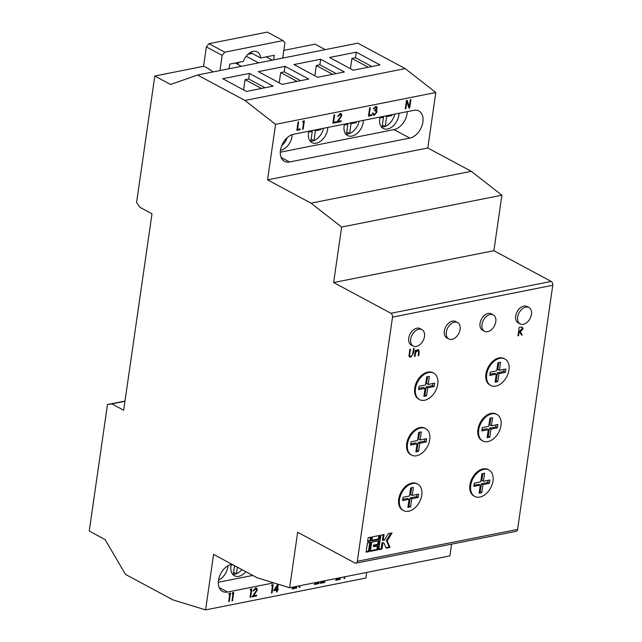 <?xml version="1.0" encoding="UTF-8"?>
<svg xmlns="http://www.w3.org/2000/svg" width="642" height="642" viewBox="0 0 642 642"><rect width="100%" height="100%" fill="white"/><g stroke="black" fill="none" stroke-linecap="round" stroke-linejoin="round"><path stroke-width="0.96" d="M531.448 314.347A9.293 6.179 118.2 0 0 528.952 307.526A9.293 6.179 118.2 0 0 517.669 317.084A9.293 6.179 118.2 0 0 520.164 323.905A9.293 6.179 118.2 0 0 531.448 314.347M528.952 307.526L526.978 306.467A9.293 6.179 118.2 0 0 515.695 316.024A9.293 6.179 118.2 0 0 518.19 322.846L520.164 323.905M460.097 329.394A9.293 6.179 118.2 0 0 457.602 322.573A9.293 6.179 118.2 0 0 446.318 332.131A9.293 6.179 118.2 0 0 448.814 338.952A9.293 6.179 118.2 0 0 460.097 329.394M457.602 322.573L455.627 321.514A9.293 6.179 118.2 0 0 444.344 331.071A9.293 6.179 118.2 0 0 446.84 337.893L448.814 338.952M495.793 321.722A9.293 6.179 118.2 0 0 493.297 314.901A9.293 6.179 118.2 0 0 482.014 324.459A9.293 6.179 118.2 0 0 484.509 331.28A9.293 6.179 118.2 0 0 495.793 321.722M493.297 314.901L491.323 313.842A9.293 6.179 118.2 0 0 480.039 323.399A9.293 6.179 118.2 0 0 482.535 330.221L484.509 331.28M424.482 336.472A9.293 6.179 118.2 0 0 421.987 329.651A9.293 6.179 118.2 0 0 410.703 339.209A9.293 6.179 118.2 0 0 413.199 346.03A9.293 6.179 118.2 0 0 424.482 336.472M421.987 329.651L420.012 328.592A9.293 6.179 118.2 0 0 408.729 338.149A9.293 6.179 118.2 0 0 411.225 344.971L413.199 346.03M486.716 374.438A15.015 9.991 -61.8 0 1 504.941 358.99A15.015 9.991 -61.8 0 1 508.97 370.009A15.015 9.991 -61.8 0 1 490.745 385.457A15.015 9.991 -61.8 0 1 486.716 374.438M490.745 385.457L489.95 385.031A15.015 9.991 -61.8 0 1 485.922 374.013A15.015 9.991 -61.8 0 1 504.147 358.573L504.941 358.99M478.715 429.931A15.015 9.991 -61.8 0 1 496.94 414.483A15.015 9.991 -61.8 0 1 500.977 425.502A15.015 9.991 -61.8 0 1 482.744 440.95A15.015 9.991 -61.8 0 1 478.715 429.931M482.744 440.95L481.957 440.524A15.015 9.991 -61.8 0 1 477.929 429.506A15.015 9.991 -61.8 0 1 496.154 414.058L496.94 414.483M470.722 485.416A15.015 9.991 -61.8 0 1 488.947 469.976A15.015 9.991 -61.8 0 1 492.976 480.994A15.015 9.991 -61.8 0 1 474.751 496.435A15.015 9.991 -61.8 0 1 470.722 485.416M474.751 496.435L473.965 496.009A15.015 9.991 -61.8 0 1 469.928 484.991A15.015 9.991 -61.8 0 1 488.153 469.551L488.947 469.976M421.754 495.151A15.015 9.991 118.2 0 0 417.725 484.132A15.015 9.991 118.2 0 0 399.501 499.572A15.015 9.991 118.2 0 0 403.529 510.599A15.015 9.991 118.2 0 0 421.754 495.151M417.725 484.132L416.931 483.707A15.015 9.991 118.2 0 0 398.706 499.155A15.015 9.991 118.2 0 0 402.735 510.173L403.529 510.599M429.747 439.658A15.015 9.991 118.2 0 0 425.718 428.639A15.015 9.991 118.2 0 0 407.493 444.087A15.015 9.991 118.2 0 0 411.522 455.106A15.015 9.991 118.2 0 0 429.747 439.658M425.718 428.639L424.932 428.222A15.015 9.991 118.2 0 0 406.699 443.662A15.015 9.991 118.2 0 0 410.736 454.68L411.522 455.106M437.748 384.173A15.015 9.991 118.2 0 0 433.719 373.154A15.015 9.991 118.2 0 0 415.486 388.595A15.015 9.991 118.2 0 0 419.523 399.613A15.015 9.991 118.2 0 0 437.748 384.173M433.719 373.154L432.925 372.729A15.015 9.991 118.2 0 0 414.7 388.169A15.015 9.991 118.2 0 0 418.728 399.188L419.523 399.613M310.198 141.16A12.912 8.587 118.2 0 0 310.84 141.192A12.912 8.587 118.2 0 0 312.397 141.039A12.912 8.587 118.2 0 0 314.002 140.566A12.912 8.587 118.2 0 0 323.496 128.296M308.898 131.201A12.912 8.587 118.2 0 0 308.497 133.135A12.912 8.587 118.2 0 0 311.964 142.612A12.912 8.587 118.2 0 0 327.637 129.331A12.912 8.587 118.2 0 0 327.789 127.445M281.742 145.622A12.912 8.587 118.2 0 0 287.223 137.661M280.458 150.292A12.912 8.587 118.2 0 0 292.03 136.409A12.912 8.587 118.2 0 0 292.174 134.627M345.813 134.074A12.912 8.587 118.2 0 0 346.455 134.114A12.912 8.587 118.2 0 0 348.012 133.961A12.912 8.587 118.2 0 0 349.609 133.488A12.912 8.587 118.2 0 0 359.103 121.218M344.505 124.123A12.912 8.587 118.2 0 0 344.112 126.057A12.912 8.587 118.2 0 0 347.579 135.534A12.912 8.587 118.2 0 0 363.252 122.253A12.912 8.587 118.2 0 0 363.404 120.367M381.42 126.996A12.912 8.587 118.2 0 0 382.062 127.036A12.912 8.587 118.2 0 0 383.619 126.883A12.912 8.587 118.2 0 0 385.224 126.41A12.912 8.587 118.2 0 0 394.718 114.14M380.12 117.045A12.912 8.587 118.2 0 0 379.719 118.979A12.912 8.587 118.2 0 0 383.186 128.456A12.912 8.587 118.2 0 0 398.859 115.175A12.912 8.587 118.2 0 0 399.011 113.289M422.901 122.012A15.015 9.991 118.2 0 0 418.873 110.994A15.015 9.991 118.2 0 0 413.777 110.352L293.587 134.242A15.015 9.991 118.2 0 0 281.3 146.825A15.015 9.991 118.2 0 0 284.486 161.351A15.015 9.991 118.2 0 0 289.582 161.993L409.773 138.102A15.015 9.991 118.2 0 0 422.901 122.012M280.289 152.218L393.971 129.62A15.015 9.991 118.2 0 0 407.1 113.538A15.015 9.991 118.2 0 0 407.269 111.644M218.529 580.103A12.912 8.587 118.2 0 0 227.83 566.91A12.912 8.587 118.2 0 0 227.95 565.73M232.645 574.309A12.912 8.587 118.2 0 0 233.287 574.349A12.912 8.587 118.2 0 0 233.736 574.333A12.912 8.587 118.2 0 0 235.975 573.892A12.912 8.587 118.2 0 0 236.449 573.715A12.912 8.587 118.2 0 0 241.906 569.606M231.345 564.358A12.912 8.587 118.2 0 0 230.943 566.284A12.912 8.587 118.2 0 0 234.41 575.762A12.912 8.587 118.2 0 0 245.862 571.725M320.663 59.257L344.369 71.976L317.662 77.289L293.956 64.569L320.663 59.257L319.86 64.81L316.305 65.516L332.676 74.303M285.048 66.335L258.341 71.647L282.055 84.367L308.762 79.054L285.048 66.335L284.254 71.888L280.69 72.594L297.069 81.382M390.93 313.288L333.639 282.544L341.632 227.059L311.017 203.161L267.553 179.848L275.554 124.355L244.939 100.457L197.519 75.018L357.779 43.166L405.19 68.606L435.806 92.496L427.805 147.989L471.276 171.31L501.883 195.2L493.891 250.693L551.189 281.429L390.93 313.288A3.001 1.966 78.8 0 1 392.511 317.116L552.762 285.265A3.001 1.966 -101.2 0 0 551.189 281.429M244.939 100.457L405.19 68.606M249.441 73.421L222.734 78.725L246.44 91.445L273.147 86.132L249.441 73.421L248.639 78.966L245.075 79.672L261.454 88.46M356.278 52.179L379.984 64.898L353.277 70.211L329.563 57.491L356.278 52.179L355.475 57.732L351.912 58.438L368.291 67.225M243.599 89.92L245.075 79.672M279.214 82.842L280.69 72.594M314.829 75.764L316.305 65.516M350.436 68.686L351.912 58.438M379.903 117.951L383.475 117.237L382.062 127.036M344.289 125.03L347.868 124.315L346.455 134.114M308.682 132.108L312.253 131.393L310.84 141.192M234.539 565.65L233.287 574.349M231.144 565.177L232.974 564.816M233.736 574.333L235.975 573.892M209.436 69.817L209.517 69.232L203.594 66.054L206.355 46.906L208.979 43.688L267.289 32.1L283.098 40.582L284.92 42.91L282.737 58.085M266.149 56.881L272.264 60.163M250.372 52.467L260.644 57.981L274.278 55.268L273.612 59.899M229.098 68.742L229.764 64.12L243.398 61.407A12.013 7.993 118.2 0 1 257.298 51.882A12.013 7.993 118.2 0 1 260.644 57.981M252.755 575.425L218.312 582.27M247.956 54.273L252.17 53.43M237.067 63.983A12.013 7.993 118.2 0 0 239.482 62.186M206.355 46.906L222.156 55.389L224.78 52.171L208.979 43.688M213.296 71.888L209.477 69.513M203.955 66.246L154.81 76.021L136.577 202.543L140.133 207.43L151.985 213.794L123.673 410.23L111.82 403.874L107.471 404.524L124.997 401.041M111.82 403.874L124.965 401.258M235.269 63.02L241.384 66.303M258.622 62.876L246.191 56.207M224.78 52.171L283.098 40.582M355.933 563.162L516.184 531.311A3.001 1.966 -101.2 0 0 517.58 529.425L357.321 561.277A3.001 1.966 78.8 0 1 355.933 563.162A3.001 1.966 78.8 0 1 354.946 562.994L297.655 532.258L289.654 587.751L257.049 577.728L213.577 554.407L205.584 609.9L172.971 599.877L125.551 574.438L105.047 539.529L89.238 531.046L107.471 404.524M231.906 564.238L231.61 564.302A15.015 9.991 118.2 0 0 219.323 576.877A15.015 9.991 118.2 0 0 222.517 591.402A15.015 9.991 118.2 0 0 227.613 592.044L273.781 582.872M219.973 70.556L222.156 55.389M154.81 76.021L170.612 84.495L197.519 75.018M357.321 561.277L392.511 317.116M289.654 587.751L449.906 555.892L451.599 544.151M344.289 576.885L344.04 578.602L344.642 578.482L344.89 576.773M293.522 586.981L291.982 588.955L296.524 588.048L296.644 587.197L293.538 587.815L294.309 586.82M299.437 585.801L299.188 587.518L299.79 587.398L300.039 585.689M315.832 582.543L314.299 584.517L318.833 583.618L318.962 582.759L315.848 583.377L316.626 582.39M321.706 581.379L320.173 583.345L324.708 582.446L324.828 581.596L321.722 582.214L322.493 581.219M232.011 593.617L233.038 593.417L231.963 600.88L232.556 600.768L233.76 592.438L232.524 592.686L232.011 593.617M229.258 593.336L228.737 594.267L229.764 594.067L228.688 601.53L229.29 601.418L230.486 593.088L229.258 593.336M337.202 578.298L335.67 580.272L340.204 579.365L340.324 578.514L337.219 579.132L337.989 578.137M250.621 589.091L250.107 590.022L251.134 589.813L250.059 597.285L250.661 597.164L251.857 588.842L250.621 589.091M253.141 590.784L255.107 588.529L256.712 590.142L251.993 596.899L256.527 596.001L256.656 595.142L253.542 595.76L257.322 589.958L256.607 587.976L255.66 587.879L253.076 591.089L255.981 588.738M271.478 585.777L272.505 585.568L271.422 593.039L272.023 592.919L273.227 584.597L271.991 584.838L271.478 585.777M277.793 584.1L273.636 590.736L276.806 590.102L276.525 592.028L277.127 591.908L277.4 589.982L278.171 589.829L278.299 588.979L277.529 589.131L278.235 584.236M205.584 609.9L365.836 578.049L366.646 572.447M283.852 50.373L315.062 44.162L325.253 49.635M275.554 124.355L435.806 92.496M296.845 130.382L300.007 129.756L300.135 128.898L297.567 129.411L298.642 121.94L298.04 122.06L296.845 130.382M405.271 108.835L405.848 108.715L406.859 101.669L408.986 108.089L409.716 107.944L410.92 99.622L410.342 99.735L409.323 106.789L407.197 100.361L406.466 100.505L405.271 108.835M368.452 116.146L371.622 115.52L371.742 114.669L369.174 115.175L370.249 107.704L369.656 107.824L368.452 116.146M373.419 108.65L375.097 107.078L376.645 108.329L374.743 110.031L374.615 110.881L375.907 110.962L376.421 112.238L374.463 114.332L373.411 114.107L373.058 113.056L372.456 113.177L373.259 115.079L374.326 115.191L377.031 112.045L376.22 110.079L377.247 108.209L376.589 106.556L375.61 106.436L373.315 108.963L376.011 107.278M373.066 114.958L373.933 114.974L376.629 111.828L376.445 110.432L376.838 110.641L375.827 109.862L376.854 108L377.247 108.209M374.069 114.124L373.018 113.891L373.62 114.252L372.657 112.848M337.692 116.379L339.658 114.115L341.255 115.729L336.544 122.494L341.079 121.587L341.199 120.736L338.093 121.354L341.865 115.544L341.159 113.562L340.204 113.474L337.628 116.675L340.533 114.324M336.031 122.598L336.151 121.739L333.583 122.253L334.659 114.782L334.065 114.902L332.861 123.224L336.031 122.598L335.718 121.828M302.623 121.98L303.65 121.771L302.575 129.243L303.176 129.122L304.372 120.8L303.144 121.049L302.623 121.98M267.553 179.848L427.805 147.989M311.017 203.161L471.276 171.31M341.632 227.059L501.883 195.2M333.639 282.544L493.891 250.693M552.762 285.265L517.58 529.425M236.449 573.715L237.388 567.183M233.584 572.271L236.352 573.755M277.529 589.131L277.127 588.923L277.825 584.116M276.574 591.723L277.007 589.773L277.858 589.067M273.845 590.399L276.806 590.102M277.416 585.857L277.023 585.648L274.511 589.661L276.895 589.476L277.416 585.857L274.904 589.87M271.47 592.743L272.786 584.685M271.654 585.448L272.505 585.568M255.107 588.529L255.805 588.602M253.542 595.76L253.149 595.551L256.92 589.741L257.322 589.958M256.92 589.741L256.407 587.887M252.258 596.554L256.134 595.784L256.214 595.23M250.099 596.988L251.415 588.931M250.26 596.956L250.661 597.164M250.284 589.693L251.134 589.813M337.219 579.132L336.825 578.915L337.331 578.273M335.935 579.927L339.811 579.156L339.891 578.602M228.737 601.233L230.053 593.176M228.921 593.938L229.764 594.067M232.003 600.583L233.319 592.526M232.187 593.288L233.038 593.417M321.722 582.214L321.329 581.997L321.835 581.355M320.438 583.008L324.314 582.238L324.395 581.684M315.848 583.377L315.455 583.169L315.96 582.519M314.564 584.172L318.44 583.401L318.52 582.848M299.236 587.221L299.597 585.769M293.538 587.815L293.145 587.599L293.643 586.957M292.254 588.61L296.123 587.839L296.203 587.286M296.123 587.839L296.524 588.048M344.08 578.306L344.449 576.853M344.24 578.273L344.642 578.482M385.224 126.41L386.636 116.611L391.845 115.576L391.973 114.685M349.609 133.488L351.022 123.689L356.23 122.654L356.358 121.763M314.002 140.566L315.415 130.767L320.623 129.732L320.751 128.841M319.451 129.106L320.623 129.732M314.243 130.141L315.415 130.767M311.129 139.202L313.81 140.638M311.081 130.767L312.253 131.393M355.058 122.02L356.23 122.654M349.85 123.063L351.022 123.689M346.736 132.124L349.425 133.56M346.688 123.689L347.868 124.315M390.673 114.942L391.845 115.576M385.465 115.977L386.636 116.611M382.351 125.046L385.031 126.482M382.303 116.611L383.475 117.237M302.623 128.946L303.939 120.889M302.807 121.651L303.65 121.771M332.901 122.927L335.638 122.381M333.583 122.253L333.19 122.036L334.225 114.87M339.658 114.115L340.348 114.196M338.093 121.354L337.7 121.145L341.472 115.335L341.865 115.544M341.472 115.335L340.958 113.482M336.809 122.149L340.685 121.378L340.766 120.824M376.854 108L376.381 106.468M376.445 110.432L375.827 109.862M376.629 111.828L377.031 112.045M374.655 110.625L375.698 110.873M375.097 107.078L375.835 107.15M369.174 115.175L368.781 114.966L369.816 107.792M368.492 115.849L371.228 115.311L371.301 114.749M409.323 106.789L406.892 100.425M408.898 107.816L409.323 107.736L410.479 99.711M405.311 108.53L406.466 101.46L406.859 101.669M405.447 108.506L405.848 108.715M297.567 129.411L297.166 129.202L298.201 122.028M296.885 130.085L299.613 129.54L299.694 128.986M355.475 57.732L371.854 66.511M319.86 64.81L336.239 73.597M300.633 80.675L284.254 71.888M248.639 78.966L265.018 87.753M427.596 376.758L426.609 383.603L428.19 384.454L429.354 376.405L426.681 376.934L425.526 384.983L419.066 386.267L418.592 389.598L425.044 388.314L423.881 396.355L426.553 395.825L427.716 387.784L426.136 386.933L432.588 385.649L432.893 383.515M426.553 395.825L424.972 394.982L426.136 386.933M424.057 395.159L424.972 394.982M425.044 388.314L423.463 387.463L418.761 388.402M428.19 384.454L434.65 383.17L434.169 386.5L432.588 385.649M427.716 387.784L434.169 386.5M416.056 450.652L416.979 450.467L418.56 451.318L415.888 451.848L417.043 443.807L410.591 445.083L411.073 441.76L417.525 440.476L418.688 432.427L421.353 431.897L420.197 439.947L418.616 439.096L419.603 432.243M420.197 439.947L426.649 438.663L426.176 441.993L424.595 441.142L424.9 439.008M418.56 451.318L419.716 443.269L418.135 442.426L424.595 441.142M419.716 443.269L426.176 441.993M416.979 450.467L418.135 442.426M417.043 443.807L415.462 442.956L410.768 443.887M408.063 506.145L408.978 505.96L410.559 506.811L407.887 507.341L409.05 499.291L402.598 500.575L403.072 497.245L409.532 495.961L410.687 487.92L413.36 487.39L412.204 495.431L410.623 494.589L411.61 487.735M412.204 495.431L418.656 494.147L418.175 497.478L416.594 496.635L416.899 494.501M410.559 506.811L411.723 498.762L410.142 497.919L416.594 496.635M411.723 498.762L418.175 497.478M408.978 505.96L410.142 497.919M409.05 499.291L407.469 498.449L402.767 499.38M482.832 473.579L481.845 480.425L483.426 481.275L489.878 479.991L489.397 483.322L487.816 482.471L488.129 480.344M487.816 482.471L481.364 483.755L482.944 484.606L489.397 483.322M482.944 484.606L481.789 492.655L480.208 491.804L481.364 483.755M480.208 491.804L479.285 491.989M481.789 492.655L479.117 493.184L480.272 485.135L478.691 484.285L473.989 485.224M480.272 485.135L473.82 486.419L474.302 483.089L480.754 481.805L481.909 473.764L484.582 473.226L483.426 481.275M490.825 418.086L489.838 424.94L491.419 425.782L497.879 424.498L497.398 427.829L495.817 426.986L496.122 424.852M495.817 426.986L489.356 428.27L490.937 429.113L497.398 427.829M490.937 429.113L489.782 437.162L488.201 436.311L489.356 428.27M488.201 436.311L487.286 436.496M489.782 437.162L487.109 437.692L488.273 429.642L486.692 428.8L481.99 429.731M488.273 429.642L481.813 430.926L482.294 427.596L488.747 426.312L489.91 418.271L492.583 417.741L491.419 425.782M498.826 362.594L497.839 369.447L499.42 370.298L505.872 369.014L505.39 372.344L503.809 371.493L504.122 369.359M503.809 371.493L497.357 372.777L498.938 373.62L505.39 372.344M498.938 373.62L497.775 381.669L496.194 380.818L497.357 372.777M496.194 380.818L495.279 381.003M497.775 381.669L495.11 382.199L496.266 374.158L494.685 373.307L489.982 374.238M496.266 374.158L489.814 375.434L490.295 372.111L496.748 370.827L497.903 362.778L500.575 362.248L499.42 370.298M369.286 551.542L370.611 542.386L367.401 543.028L366.084 552.184L369.286 551.542L368.5 551.125L369.736 542.562M366.173 551.582L368.5 551.125M379.021 540.716L371.678 542.177L370.362 551.334L377.705 549.873L378.282 545.877L374.142 546.703L374.31 545.539L378.443 544.713L379.021 540.716M374.142 546.703L373.347 546.278L373.516 545.114L377.656 544.288L378.146 540.893M377.656 544.288L378.443 544.713M373.516 545.114L374.31 545.539M370.442 550.732L376.91 549.448L377.4 546.053M376.91 549.448L377.705 549.873M371.87 540.845L379.213 539.384L379.791 535.388L372.448 536.848L371.87 540.845M371.959 540.251L378.427 538.959L379.213 539.384M378.427 538.959L378.916 535.564M368.171 537.699L367.593 541.696L370.803 541.062L371.381 537.065L368.171 537.699M367.681 541.094L370.009 540.636L370.498 537.234M370.009 540.636L370.803 541.062M388.29 533.703L384.277 540.235L383.21 540.452L384.06 534.537L380.858 535.179L378.772 549.664L381.974 549.022L382.825 543.116L383.9 542.899L386.203 548.18L389.991 547.433L387.158 540.957L392.077 532.948L388.29 533.703M385.97 547.65L389.196 547.008L386.372 540.532L390.882 533.189M386.372 540.532L387.158 540.957M389.196 547.008L389.991 547.433M378.86 549.062L381.188 548.597L382.038 542.691L383.9 542.899M382.038 542.691L382.825 543.116M381.188 548.597L381.974 549.022M383.21 540.452L382.423 540.026L383.186 534.714M520.51 327.235L519.177 327.5L517.974 335.83L518.576 335.71L519.129 331.866L519.611 331.77L521.513 335.124L522.251 334.98L520.357 331.625L523.045 328.897L522.01 327.051L520.51 327.235M522.452 327.179L522.01 327.051M416.899 350.115L418.688 351.439L418.151 355.668L418.753 355.548L419.194 352.442L418.656 349.818L417.814 349.721L415.783 351.294L415.944 350.203L415.342 350.315L414.467 356.398L415.069 356.286L415.711 352.434L417.605 350.492L418.279 350.548L417.019 350.042M413.528 348.502L412.557 354.793L410.912 356.487L410.102 356.374L409.596 355.203L410.447 349.12L409.845 349.232L408.986 355.989L409.668 357.04L410.96 357.096L413.448 353.108L414.13 348.381L413.528 348.502M412.91 352.811L413.448 353.108M409.323 356.759L410.623 356.511M409.042 354.906L409.596 355.203M410.102 356.374L408.978 355.66M414.531 355.989L415.069 356.286M415.246 351.005L415.783 351.294M418.512 350.765L418.223 349.689M418.207 355.259L418.753 355.548M415.085 352.097L415.711 352.434M521.216 334.602L519.563 331.2L522.259 328.471L523.045 328.897M522.259 328.471L522.002 327.051M519.563 331.2L520.357 331.625M521.464 334.554L522.251 334.98M518.616 331.384L519.611 331.77M518.584 331.577L519.129 331.866M518.03 335.421L518.576 335.71M219.163 587.51L227.613 592.044M281.132 157.459L289.582 161.993M393.971 129.62L409.773 138.102M255.139 592.999L255.54 593.208M410.166 356.671L410.96 357.096M409.187 353.814L409.724 354.103M418.648 352.153L419.194 352.442M414.844 353.79L415.382 354.079"/></g></svg>
